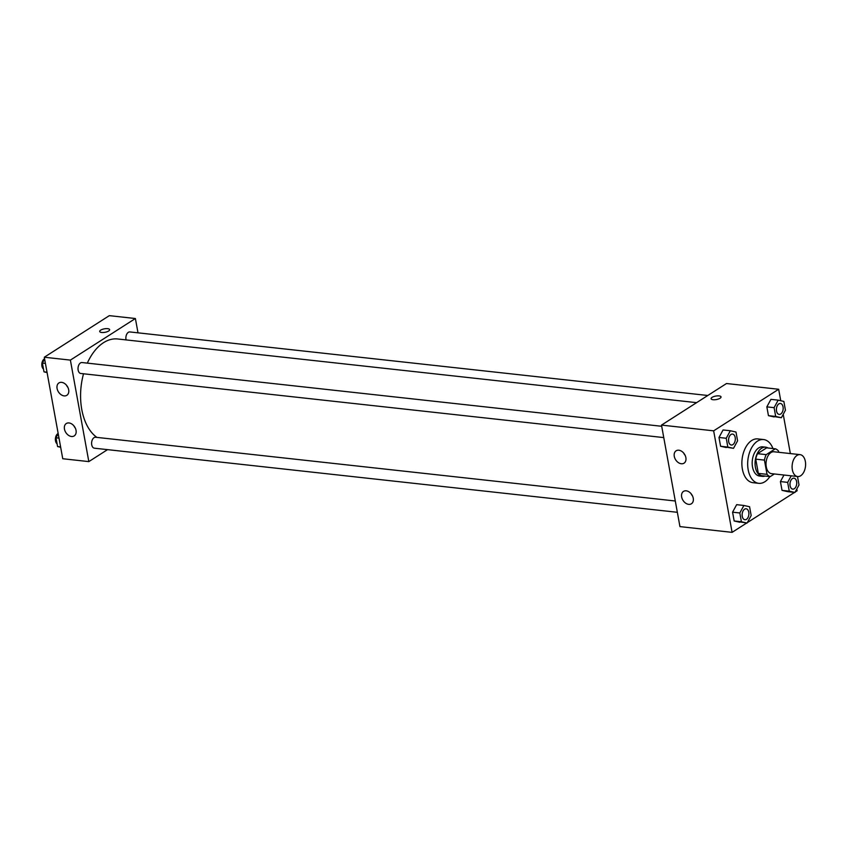 <?xml version="1.0" encoding="UTF-8"?>
<svg xmlns="http://www.w3.org/2000/svg" width="848" height="848" viewBox="0 0 848 848"><rect width="100%" height="100%" fill="white"/><g stroke="black" fill="none" stroke-linecap="round" stroke-linejoin="round"><path stroke-width="1.27" d="M800.692 475.739A11.013 6.689 -83.7 0 1 797.65 476.534A11.013 6.689 -83.7 0 1 792.202 464.852A11.013 6.689 -83.7 0 1 800.056 454.634A11.013 6.689 -83.7 0 1 805.6 463.824A11.013 6.689 -83.7 0 1 800.692 475.739M797.65 476.534L771.563 473.661A11.013 6.689 -83.7 0 1 766.126 461.98A11.013 6.689 -83.7 0 1 773.97 451.772L800.056 454.634M778.74 452.291L778.517 451.094A14.215 8.639 -83.7 0 0 775.337 448.804L766.21 454.634A14.215 8.639 -83.7 0 0 764.43 460.104L767.027 474.339A14.215 8.639 -83.7 0 0 770.207 476.629L774.372 473.968M764.43 460.104L755.738 459.139L758.324 473.385L767.027 474.339M758.324 473.385A14.215 8.639 -83.7 0 0 761.515 475.675L770.207 476.629M755.738 459.139A14.215 8.639 -83.7 0 1 757.518 453.68L766.21 454.634M775.337 448.804L766.645 447.85L757.518 453.68M768.065 447.998A14.681 8.925 96.3 0 0 765.68 447.172A14.681 8.925 96.3 0 0 755.409 467.301A14.681 8.925 96.3 0 0 762.469 476.353A14.681 8.925 96.3 0 0 764.981 476.057M762.469 476.353L759.575 476.035A14.681 8.925 -83.7 0 1 752.515 466.983A14.681 8.925 -83.7 0 1 762.787 446.843L765.68 447.172M769.846 476.587A22.027 13.377 -83.7 0 1 764.875 481.738A22.027 13.377 -83.7 0 1 758.769 483.328A22.027 13.377 -83.7 0 1 747.883 459.976A22.027 13.377 -83.7 0 1 763.592 439.55A22.027 13.377 -83.7 0 1 772.931 448.539M758.769 483.328L752.982 482.692A22.027 13.377 -83.7 0 1 742.085 459.34A22.027 13.377 -83.7 0 1 757.794 438.914L763.592 439.55M780.754 400.733L778.665 389.264L713.656 430.837L732.1 532.353L746.706 523.004M747.321 522.612L794.565 492.402M795.18 492.01L797.12 490.769L796.802 489.02M790.357 453.574L783.223 414.312M743.897 505.472L736.647 504.666L732.577 512.181L734.167 520.979L747.088 523.046L751.169 515.531L749.568 506.744L743.897 505.472L739.816 512.976L741.417 521.774L747.088 523.046M730.319 430.752L723.068 429.957L718.998 437.473L720.588 446.26L733.509 448.338L737.59 440.822L735.99 432.035L730.319 430.752L726.238 438.268L727.838 447.066L733.509 448.338M778.167 400.15L770.927 399.355L766.846 406.87L768.447 415.658L781.368 417.735L785.439 410.22L783.849 401.433L778.167 400.15L774.097 407.665L775.687 416.453L781.368 417.735M791.226 475.823L787.665 482.374L780.425 481.579L783.987 475.028L780.425 481.579L782.026 490.367L787.697 491.649L794.947 492.444L799.017 484.929L797.491 476.512M721.033 396.906A5.046 1.76 -10.3 0 0 719.051 395.899A5.046 1.76 169.7 0 1 721.033 396.906A5.046 1.76 169.7 0 1 716.38 399.546A5.046 1.76 169.7 0 1 711.101 398.708A5.046 1.76 169.7 0 1 713.698 396.61A5.046 1.76 169.7 0 1 719.051 395.899A5.046 1.76 -10.3 0 0 713.698 396.61A5.046 1.76 -10.3 0 0 711.101 398.708M713.656 430.837L661.493 425.102L726.513 383.519L778.665 389.264M661.493 425.102L679.948 526.608L732.1 532.353M674.277 456.351A7.346 5.236 57.4 0 1 676.11 450.807A7.346 5.236 57.4 0 1 684.484 454.168A7.346 5.236 57.4 0 1 684.029 463.178A7.346 5.236 57.4 0 1 674.277 456.351M681.654 496.96A7.346 5.236 57.4 0 1 683.488 491.405A7.346 5.236 57.4 0 1 691.862 494.776A7.346 5.236 57.4 0 1 691.406 503.776A7.346 5.236 57.4 0 1 681.654 496.96M683.668 453.076A7.346 5.236 -122.6 0 0 685.131 455.365M691.046 493.674A7.346 5.236 -122.6 0 0 692.519 495.963M96.905 437.398A51.389 31.217 -83.7 0 1 83.528 373.788M87.323 363.124A51.389 31.217 -83.7 0 1 117.734 338.988L696.611 402.652M663.761 437.589L80.793 373.48A5.501 3.35 -83.7 0 1 78.069 367.65A5.501 3.35 -83.7 0 1 82.002 362.541L661.716 426.29M677.34 512.298L94.372 448.189A5.501 3.35 -83.7 0 1 91.648 442.359A5.501 3.35 -83.7 0 1 95.58 437.25L675.284 500.998M126.087 339.91A5.501 3.35 -83.7 0 1 126.659 334.388A5.501 3.35 -83.7 0 1 129.85 331.939L707.804 395.486M88.828 461.609L70.384 360.103L44.297 357.231L62.752 458.736L88.828 461.609L107.537 449.641M138.001 332.829L135.394 318.519L70.384 360.103M61.65 382.353A7.346 5.236 57.4 0 1 68.158 387.992A7.346 5.236 57.4 0 1 66.833 395.306A7.346 5.236 57.4 0 1 57.081 388.479A7.346 5.236 57.4 0 1 58.925 382.936A7.346 5.236 57.4 0 1 61.65 382.353M71.486 436.487A7.346 5.236 57.4 0 1 64.459 429.088A7.346 5.236 57.4 0 1 66.303 423.534A7.346 5.236 57.4 0 1 74.666 426.904A7.346 5.236 57.4 0 1 74.211 435.904A7.346 5.236 57.4 0 1 71.486 436.487M135.394 318.519L109.318 315.647L44.297 357.231M66.473 385.204A7.346 5.236 -122.6 0 0 67.946 387.494M73.861 425.802A7.346 5.236 -122.6 0 0 75.324 428.092M108.65 331.006A5.046 1.76 169.7 0 1 103.244 332.511A5.046 1.76 169.7 0 1 99.704 331.473A5.046 1.76 169.7 0 1 104.357 328.833A5.046 1.76 169.7 0 1 109.636 329.671A5.046 1.76 169.7 0 1 108.65 331.006M109.636 329.671A5.046 1.76 -10.3 0 0 104.357 328.844A5.046 1.76 -10.3 0 0 99.704 331.473M94.711 324.996L94.096 325.388M58.194 433.688L55.979 437.78L57.579 446.567L60.664 447.267M55.979 437.78L59 438.109M57.579 446.567L60.6 446.907M57.06 443.769A5.501 3.35 -83.7 0 1 55.427 438.405A5.501 3.35 -83.7 0 1 58.162 433.476M46.863 355.598L46.237 355.99M44.615 358.98L42.4 363.071L44.001 371.859L47.085 372.558M42.4 363.071L45.421 363.4M44.001 371.859L47.022 372.198M43.492 369.06A5.501 3.35 -83.7 0 1 41.849 363.697A5.501 3.35 -83.7 0 1 44.584 358.768M787.665 482.374L789.265 491.172L794.947 492.444M792.742 489.126L792.763 489.126A5.501 3.35 -83.7 0 1 792.742 489.126A5.501 3.35 -83.7 0 1 790.018 483.286A5.501 3.35 -83.7 0 1 793.951 478.177A5.501 3.35 -83.7 0 1 793.961 478.187L793.972 478.187A5.501 3.35 -83.7 0 1 796.738 482.777A5.501 3.35 -83.7 0 1 794.29 488.734A5.501 3.35 -83.7 0 1 792.763 489.126A5.501 3.35 -83.7 0 1 790.039 483.286A5.501 3.35 -83.7 0 1 793.972 478.187M780.425 481.579L782.026 490.367L789.265 491.172M782.026 490.367L787.697 491.649M779.185 414.418L779.164 414.418A5.501 3.35 -83.7 0 1 779.164 414.418A5.501 3.35 -83.7 0 1 776.439 408.577A5.501 3.35 -83.7 0 1 780.372 403.468A5.501 3.35 -83.7 0 1 780.383 403.468A5.501 3.35 -83.7 0 1 783.17 408.068A5.501 3.35 -83.7 0 1 780.711 414.025A5.501 3.35 -83.7 0 1 779.185 414.418A5.501 3.35 -83.7 0 1 776.461 408.577A5.501 3.35 -83.7 0 1 780.393 403.478L780.393 403.478M770.927 399.355L766.846 406.87L774.097 407.665M766.846 406.87L768.447 415.658L775.687 416.453M768.447 415.658L774.118 416.94M744.894 519.729L744.915 519.729A5.501 3.35 -83.7 0 1 744.894 519.729A5.501 3.35 -83.7 0 1 742.17 513.888A5.501 3.35 -83.7 0 1 746.092 508.789A5.501 3.35 -83.7 0 1 746.102 508.789L746.113 508.789A5.501 3.35 -83.7 0 1 748.89 513.379A5.501 3.35 -83.7 0 1 746.441 519.336A5.501 3.35 -83.7 0 1 744.915 519.729A5.501 3.35 -83.7 0 1 742.191 513.899A5.501 3.35 -83.7 0 1 746.113 508.789M736.647 504.666L732.577 512.181L739.816 512.976M732.577 512.181L734.167 520.979L741.417 521.774M734.167 520.979L739.848 522.251M731.315 445.02L731.336 445.02A5.501 3.35 -83.7 0 1 731.315 445.02A5.501 3.35 -83.7 0 1 728.591 439.179A5.501 3.35 -83.7 0 1 732.513 434.07A5.501 3.35 -83.7 0 1 732.524 434.081A5.501 3.35 -83.7 0 1 735.311 438.67A5.501 3.35 -83.7 0 1 732.863 444.628A5.501 3.35 -83.7 0 1 731.336 445.02A5.501 3.35 -83.7 0 1 728.612 439.179A5.501 3.35 -83.7 0 1 732.534 434.081L732.534 434.081M723.068 429.957L718.998 437.473L726.238 438.268M718.998 437.473L720.588 446.26L727.838 447.066M720.588 446.26L726.27 447.543"/></g></svg>
